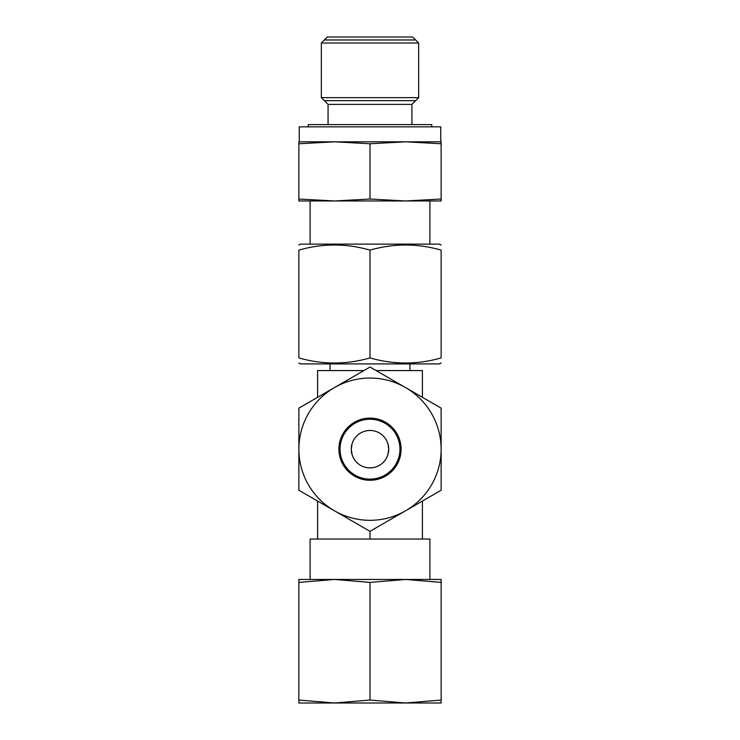<?xml version="1.0" encoding="UTF-8"?>
<svg xmlns="http://www.w3.org/2000/svg" width="740" height="740" viewBox="0 0 740 740"><rect width="100%" height="100%" fill="white"/><g stroke="black" fill="none" stroke-linecap="round" stroke-linejoin="round"><path stroke-width="1.11" d="M298.868 363.035L300.745 363.914L439.255 363.914L441.132 363.035M370 250.12C346.292 243.312 322.585 243.312 298.868 250.12C298.868 243.312 298.868 243.312 298.868 250.12C298.868 243.312 298.868 243.312 298.868 250.12L298.868 357.91C298.868 364.709 298.868 364.709 298.868 357.91C298.868 364.709 298.868 364.709 298.868 357.91C322.585 364.709 346.292 364.709 370 357.91C393.708 364.709 417.416 364.709 441.132 357.91C441.132 364.709 441.132 364.709 441.132 357.91C441.132 364.709 441.132 364.709 441.132 357.91L441.132 250.12C441.132 243.312 441.132 243.312 441.132 250.12C441.132 243.312 441.132 243.312 441.132 250.12C417.416 243.312 393.708 243.312 370 250.12L370 357.91M298.868 244.986L300.745 244.117L439.255 244.117L441.132 244.986M441.132 143.763L441.132 200.965L298.868 200.965L298.868 143.763L334.434 141.821L405.566 141.821L441.132 143.763L441.132 141.821L405.566 141.821L370 143.763L370 199.032L334.434 200.965L298.868 199.032M370 143.763L334.434 141.821L298.868 141.821L298.868 143.763M441.132 199.032L405.566 200.965L370 199.032M440.753 141.821L440.753 126.845L299.247 126.845L299.247 141.821M308.229 126.845L308.229 124.597L431.772 124.597L431.772 126.845M328.07 124.597L328.07 104.386L411.93 104.386L411.93 124.597M411.93 104.386L418.664 97.643L321.336 97.643L328.07 104.386M418.664 42.994L412.68 37L327.321 37L321.336 42.994L418.664 42.994L418.664 97.643M368.178 430.55L370 430.467A18.722 18.722 0 0 1 388.722 449.18A18.722 18.722 0 0 1 370 467.902A18.722 18.722 0 0 1 351.278 449.18A18.722 18.722 0 0 1 370 430.467L371.822 430.55M373.654 430.828L375.476 431.281M377.308 431.947L379.121 432.835M380.906 433.973L381.683 434.556M382.636 435.37L384.264 437.053M384.467 437.303L385.142 438.173M385.725 439.033L386.678 440.689M386.964 441.281L387.834 443.5M387.917 443.769L388.722 449.18L387.917 454.601M368.178 467.81L371.822 467.81M373.654 467.541L375.476 467.079M377.308 466.413L379.121 465.525M380.906 464.396L381.683 463.814M382.636 462.99L384.264 461.307M384.458 461.066L385.142 460.188M385.725 459.337L386.678 457.671M386.964 457.089L387.834 454.86M366.346 467.541L364.524 467.079M362.693 466.413L360.88 465.525M359.094 464.396L358.317 463.814M357.365 462.99L355.736 461.307M355.533 461.066L354.858 460.188M354.275 459.337L353.322 457.671M353.036 457.089L352.166 454.86M352.083 454.601L351.278 449.18L352.083 443.769M366.346 430.828L364.524 431.281M362.693 431.947L360.88 432.835M359.094 433.973L358.317 434.556M357.365 435.37L355.736 437.053M355.542 437.303L354.858 438.182M354.275 439.033L353.322 440.689M353.036 441.281L352.166 443.5M441.132 700.049L441.132 703L405.566 703L370 700.049L334.434 703L298.868 703L298.868 582.408L334.434 579.457L370 582.408L405.566 579.457L441.132 579.457L441.132 700.049L405.566 703L334.434 703L298.868 700.049M441.132 582.408L405.566 579.457L298.868 579.457L298.868 582.408M370 700.049L370 582.408M422.411 501.054L422.411 539.034L429.894 539.034L429.894 579.457M370 531.32L441.132 490.25L441.132 408.119L370 367.049L298.868 408.119L298.868 490.25L370 531.32L370 539.034L422.411 539.034M310.106 579.457L310.106 539.034L370 539.034M376.087 370.564L422.411 370.564L422.411 397.306M317.589 397.306L317.589 370.564L363.914 370.564M317.589 539.034L317.589 501.054M334.434 510.785A71.133 71.133 0 0 0 441.132 449.18A71.133 71.133 0 0 0 334.434 387.584A71.133 71.133 0 0 0 334.434 510.785M370 480.269A31.089 31.089 0 0 1 338.911 449.18A31.089 31.089 0 0 1 370 418.091A31.089 31.089 0 0 1 401.089 449.18A31.089 31.089 0 0 1 370 480.269M370 479.132A29.952 29.952 0 0 1 340.049 449.18A29.952 29.952 0 0 1 370 419.238A29.952 29.952 0 0 1 399.952 449.18A29.952 29.952 0 0 1 370 479.132M415.639 100.668L324.361 100.668M324.361 39.969L415.639 39.969M429.894 200.965L429.894 244.117M310.106 200.965L310.106 244.117M321.336 42.994L321.336 97.643M330.068 363.914L330.068 370.564M409.932 363.914L409.932 370.564"/></g></svg>
